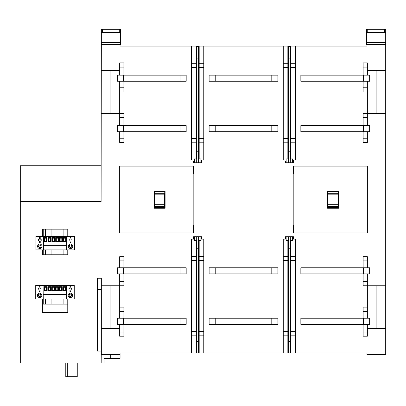 <?xml version="1.0" encoding="UTF-8"?>
<svg xmlns="http://www.w3.org/2000/svg" width="406" height="406" viewBox="0 0 406 406"><rect width="100%" height="100%" fill="white"/><g stroke="black" fill="none" stroke-linecap="round" stroke-linejoin="round"><path stroke-width="0.61" d="M363.147 331.996L363.147 336.204L367.354 336.204L367.354 331.996L363.147 331.996L363.147 324.353M101.333 343.928L101.175 362.959L20.3 362.959L20.3 201.66L101.099 201.66L101.333 44.569L120.059 44.569L120.059 46.101L366.973 46.101L366.973 44.569L385.7 44.569L385.7 285.748L367.354 285.748L367.354 307.154L363.147 307.154L363.147 311.356L367.354 311.356L367.354 318.238M363.147 318.238L363.147 311.356M385.7 113.37L363.147 113.37L363.147 117.573L367.354 117.573L367.354 81.266M367.354 138.213L363.147 138.213L363.147 142.42L367.354 142.42L367.354 131.717M363.147 267.787L363.147 256.704L367.354 256.704L367.354 267.787M367.354 285.748L363.147 285.748L363.147 281.546L367.354 281.546L367.354 285.748M110.884 354.55L101.333 354.55L101.333 285.748L123.881 285.748L123.881 281.546L119.679 281.546L119.679 318.238M123.881 267.787L123.881 256.704L119.679 256.704L119.679 267.787M123.881 131.717L123.881 142.42L119.679 142.42L119.679 131.717M101.333 113.37L123.881 113.37L123.881 117.573L119.679 117.573L119.679 91.964L123.881 91.964L123.881 87.762L119.679 87.762L119.679 81.266M119.679 62.915L123.881 62.915L123.881 67.122L119.679 67.122L119.679 62.915M101.333 70.563L119.679 70.563M385.7 70.563L367.354 70.563M367.354 62.915L363.147 62.915L363.147 67.122L367.354 67.122L367.354 62.915M363.147 81.266L363.147 91.964L367.354 91.964M101.175 362.959L104.103 362.959L104.103 358.371L120.059 358.371L120.059 354.55L101.333 354.55L120.059 354.55L120.059 353.022L366.973 353.022L366.973 354.55L385.7 354.55L385.7 328.561L367.354 328.561M101.333 328.561L119.679 328.561M119.679 324.353L119.679 336.204L123.881 336.204L123.881 324.353M123.881 318.238L123.881 307.154L119.679 307.154M101.333 285.748L101.333 278.257L97.506 278.257L97.506 351.109L101.175 351.109M42.391 298.958L42.391 312.503L67.772 312.503L67.772 298.958M67.772 249.883L67.772 254.79L42.391 254.79L42.391 249.883M67.772 236.368L67.772 229.182L42.391 229.182L42.391 236.368M367.354 233.003L293.203 233.003L293.203 166.115L367.354 166.115L367.354 233.003M119.679 166.115L119.679 233.003L193.824 233.003L193.824 166.115L119.679 166.115M363.147 75.151L363.147 67.122M367.354 75.151L367.354 67.122M385.7 285.748L385.7 328.561M290.909 46.101L290.909 67.503L295.497 67.503L295.497 160L292.63 160M295.497 67.503L295.497 46.101M286.134 160L283.266 160L283.266 138.598L287.854 138.598L287.854 63.3L283.266 63.3L283.266 138.598M283.266 46.101L283.266 63.3M287.854 46.101L287.854 63.3M283.266 67.503L287.854 67.503M287.854 138.598L287.854 158.939M287.854 142.8L283.266 142.8M290.909 67.503L290.909 158.939M290.909 138.598L295.497 138.598M295.497 142.8L290.909 142.8M290.909 63.3L295.497 63.3M199.179 46.101L199.179 67.503L203.766 67.503L203.766 160L200.899 160M203.766 67.503L203.766 46.101M194.398 160L191.536 160L191.536 138.598L196.118 138.598L196.118 63.3L191.536 63.3L191.536 138.598M191.536 46.101L191.536 63.3M196.118 46.101L196.118 63.3M191.536 67.503L196.118 67.503M196.118 138.598L196.118 158.939M196.118 142.8L191.536 142.8M199.179 67.503L199.179 158.939M199.179 138.598L203.766 138.598M203.766 142.8L199.179 142.8M199.179 63.3L203.766 63.3M51.075 236.368L51.075 229.182L63.108 229.182L63.108 236.368M51.075 249.883L51.075 254.79L63.108 254.79L63.108 249.883M101.099 165.734L20.3 165.734L20.3 201.66M120.059 354.55L118.491 354.55M123.881 311.356L119.679 311.356M123.881 331.996L119.679 331.996M97.506 278.257L97.506 278.76M67.772 312.503L42.391 312.503M43.234 236.368L43.234 229.182L42.391 229.182M43.234 254.79L43.234 249.883M67.772 304.099L43.234 304.099L43.234 298.958L35.728 298.958L35.728 285.443L43.097 285.443L43.097 298.958M35.911 236.368L43.432 236.368L43.432 249.883L35.911 249.883L35.911 236.368M43.432 236.368L74.435 236.368L74.435 249.883L43.432 249.883M43.28 236.368L43.28 249.883M66.817 236.368L66.817 249.883M70.106 239.185L69.152 239.185L69.152 240.966L70.106 240.966L70.106 242.56L70.999 242.56L70.999 240.966L71.953 240.966L71.953 239.185L70.999 239.185L70.999 237.591L70.106 237.591L70.106 239.185M70.553 248.523A2.218 2.218 0 0 0 72.77 246.305A2.218 2.218 0 0 0 70.553 244.087A2.218 2.218 0 0 0 68.335 246.305A2.218 2.218 0 0 0 70.553 248.523M39.793 248.523A2.218 2.218 0 0 0 42.011 246.305A2.218 2.218 0 0 0 39.793 244.087A2.218 2.218 0 0 0 37.575 246.305A2.218 2.218 0 0 0 39.793 248.523M39.346 242.56L39.346 240.966L38.392 240.966L38.392 239.185L39.346 239.185L39.346 237.591L40.24 237.591L40.24 239.185L41.194 239.185L41.194 240.966L40.24 240.966L40.24 242.56L39.346 242.56M39.793 245.082A1.223 1.223 0 0 0 38.57 246.305A1.223 1.223 0 0 0 39.793 247.528A1.223 1.223 0 0 0 41.016 246.305A1.223 1.223 0 0 0 39.793 245.082M70.553 245.082A1.223 1.223 0 0 0 69.33 246.305A1.223 1.223 0 0 0 70.553 247.528A1.223 1.223 0 0 0 71.776 246.305A1.223 1.223 0 0 0 70.553 245.082M66.665 249.883L66.665 245.366L43.432 245.366M66.665 236.368L66.665 245.366M47.035 241.687L47.035 237.596L44.173 237.596L44.173 241.687L47.035 241.687L46.441 241.088L46.441 238.19L47.035 237.596M50.882 241.687L50.882 237.596L48.02 237.596L48.02 241.687L50.882 241.687L50.283 241.088L50.283 238.19L50.882 237.596M54.724 241.687L54.724 237.596L51.861 237.596L51.861 241.687L54.724 241.687L54.13 241.088L54.13 238.19L54.724 237.596M66.259 241.687L66.259 237.596L63.397 237.596L63.397 241.687L66.259 241.687L65.66 241.088L65.66 238.19L66.259 237.596M62.412 241.687L62.412 237.596L59.55 237.596L59.55 241.687L62.412 241.687L61.819 241.088L61.819 238.19L62.412 237.596M58.571 241.687L58.571 237.596L55.708 237.596L55.708 241.687L58.571 241.687L57.972 241.088L57.972 238.19L58.571 237.596M46.441 241.088L44.767 241.088L44.173 241.687M44.767 241.088L44.767 238.19L44.173 237.596M44.767 238.19L46.441 238.19M50.283 241.088L48.613 241.088L48.02 241.687M48.613 241.088L48.613 238.19L48.02 237.596M48.613 238.19L50.283 238.19M54.13 241.088L52.455 241.088L51.861 241.687M52.455 241.088L52.455 238.19L51.861 237.596M52.455 238.19L54.13 238.19M65.66 241.088L63.991 241.088L63.397 241.687M63.991 241.088L63.991 238.19L63.397 237.596M63.991 238.19L65.66 238.19M61.819 241.088L60.144 241.088L59.55 241.687M60.144 241.088L60.144 238.19L59.55 237.596M60.144 238.19L61.819 238.19M57.972 241.088L56.302 241.088L55.708 241.687M56.302 241.088L56.302 238.19L55.708 237.596M56.302 238.19L57.972 238.19M43.249 285.443L74.252 285.443L74.252 298.958L43.249 298.958L43.097 285.443M66.635 285.443L66.635 298.958M69.923 288.26L68.969 288.26L68.969 290.041L69.923 290.041L69.923 291.635L70.817 291.635L70.817 290.041L71.771 290.041L71.771 288.26L70.817 288.26L70.817 286.666L69.923 286.666L69.923 288.26M70.37 297.598A2.218 2.218 0 0 0 72.588 295.38A2.218 2.218 0 0 0 70.37 293.168A2.218 2.218 0 0 0 68.152 295.38A2.218 2.218 0 0 0 70.37 297.598M70.37 294.157A1.223 1.223 0 0 0 69.147 295.38A1.223 1.223 0 0 0 70.37 296.603A1.223 1.223 0 0 0 71.593 295.38A1.223 1.223 0 0 0 70.37 294.157M39.61 297.598A2.218 2.218 0 0 0 41.828 295.38A2.218 2.218 0 0 0 39.61 293.168A2.218 2.218 0 0 0 37.393 295.38A2.218 2.218 0 0 0 39.61 297.598M39.164 291.635L39.164 290.041L38.21 290.041L38.21 288.26L39.164 288.26L39.164 286.666L40.057 286.666L40.057 288.26L41.011 288.26L41.011 290.041L40.057 290.041L40.057 291.635L39.164 291.635M39.61 294.157A1.223 1.223 0 0 0 38.387 295.38A1.223 1.223 0 0 0 39.61 296.603A1.223 1.223 0 0 0 40.833 295.38A1.223 1.223 0 0 0 39.61 294.157M66.482 298.958L66.482 294.441L43.249 294.441M66.482 285.443L66.482 294.441M46.852 290.762L46.852 286.672L43.99 286.672L43.99 290.762L46.852 290.762L46.259 290.163L46.259 287.265L46.852 286.672M50.699 290.762L50.699 286.672L47.832 286.672L47.832 290.762L50.699 290.762L50.1 290.163L50.1 287.265L50.699 286.672M54.541 290.762L54.541 286.672L51.679 286.672L51.679 290.762L54.541 290.762L53.947 290.163L53.947 287.265L54.541 286.672M66.076 290.762L66.076 286.672L63.209 286.672L63.209 290.762L66.076 290.762L65.478 290.163L65.478 287.265L66.076 286.672M62.23 290.762L62.23 286.672L59.367 286.672L59.367 290.762L62.23 290.762L61.636 290.163L61.636 287.265L62.23 286.672M58.388 290.762L58.388 286.672L55.52 286.672L55.52 290.762L58.388 290.762L57.789 290.163L57.789 287.265L58.388 286.672M46.259 290.163L44.584 290.163L43.99 290.762M44.584 290.163L44.584 287.265L43.99 286.672M44.584 287.265L46.259 287.265M50.1 290.163L48.431 290.163L47.832 290.762M48.431 290.163L48.431 287.265L47.832 286.672M48.431 287.265L50.1 287.265M53.947 290.163L52.272 290.163L51.679 290.762M52.272 290.163L52.272 287.265L51.679 286.672M52.272 287.265L53.947 287.265M65.478 290.163L63.808 290.163L63.209 290.762M63.808 290.163L63.808 287.265L63.209 286.672M63.808 287.265L65.478 287.265M61.636 290.163L59.961 290.163L59.367 290.762M59.961 290.163L59.961 287.265L59.367 286.672M59.961 287.265L61.636 287.265M57.789 290.163L56.119 290.163L55.52 290.762M56.119 290.163L56.119 287.265L55.52 286.672M56.119 287.265L57.789 287.265M45.528 298.958L45.528 304.099L51.075 304.099L51.08 298.958M45.528 229.182L45.528 236.368M45.528 249.883L45.528 254.79M63.108 304.099L63.108 298.958M191.536 353.022L191.536 239.119L193.637 239.119L193.637 236.723L196.692 236.723L196.692 248.254L198.605 248.254L198.605 236.723L201.66 236.723L201.66 238.489L200.899 238.489M199.179 353.022L199.179 240.545M199.179 331.616L203.766 331.616L203.766 260.525L199.179 260.525M203.766 353.022L203.766 331.616M203.766 260.525L203.766 239.119L200.899 239.119M199.179 335.823L203.766 335.823M199.179 256.318L203.766 256.318M196.118 353.022L196.118 240.545M191.536 335.823L196.118 335.823M191.536 331.616L196.118 331.616M196.118 260.525L191.536 260.525M191.536 256.318L196.118 256.318M283.266 353.022L283.266 239.119L285.367 239.119L285.367 236.723L288.427 236.723L288.427 248.254L290.336 248.254L290.336 236.723L293.396 236.723L293.396 238.489L292.63 238.489M292.63 239.119L295.497 239.119L295.497 260.525L290.909 260.525L290.909 331.616L295.497 331.616L295.497 260.525M295.497 353.022L295.497 331.616M290.909 260.525L290.909 240.545M290.909 331.616L290.909 335.823L295.497 335.823M290.909 353.022L290.909 335.823M290.909 256.318L295.497 256.318M287.854 353.022L287.854 240.545M283.266 335.823L287.854 335.823M283.266 331.616L287.854 331.616M287.854 260.525L283.266 260.525M283.266 256.318L287.854 256.318M367.354 324.353L367.354 331.996M367.354 311.356L367.354 307.154M293.584 233.003L293.584 225.168L293.584 225.553L293.203 225.553M293.584 225.168L293.203 225.168M293.203 173.951L293.584 173.951L293.584 166.115M338.619 191.256L327.581 191.256L327.931 191.845L338.269 191.845L338.619 191.256L338.619 208.248L338.269 207.659L338.107 204.68L328.053 204.68L327.931 192.992L330.997 192.992M338.269 207.659L327.931 207.659L327.581 208.248L327.581 191.256M327.581 208.248L338.619 208.248M328.094 194.819L338.107 194.819L338.269 192.992L329.642 193.124M338.269 191.845L338.269 192.992M338.107 194.819L338.107 204.68M338.107 193.256L328.094 193.256M327.931 207.659L328.094 204.68M327.931 191.845L327.931 192.992M328.094 206.243L338.107 206.243M327.931 206.512L338.269 206.512M329.56 206.512L332.529 206.512M333.676 206.512L336.64 206.512M332.529 192.992L329.56 192.992M336.64 192.992L333.676 192.992M330.997 206.512L329.642 206.38M193.824 225.168L193.444 225.168L193.444 233.003M193.444 166.115L193.444 173.951L193.824 173.951M165.095 191.256L154.052 191.256L154.407 191.845L164.745 191.845L165.095 191.256L165.095 208.248L164.745 207.659L164.582 204.68L154.529 204.68L154.407 192.992L156.32 192.992M164.745 207.659L154.407 207.659L154.052 208.248L154.052 191.256M154.052 208.248L165.095 208.248M154.564 194.819L164.582 194.819L164.745 192.992L156.117 193.124M164.745 191.845L164.745 192.992M164.582 194.819L164.582 204.68M164.582 193.256L154.564 193.256M154.407 207.659L154.564 204.68M154.407 191.845L154.407 192.992M154.564 206.243L164.582 206.243M154.407 206.512L164.745 206.512M156.036 206.512L159 206.512M160.147 206.512L163.116 206.512M159 192.992L156.036 192.992M163.116 192.992L160.147 192.992M119.679 75.151L119.679 67.122M119.679 87.762L119.679 91.964M123.881 67.122L123.881 75.151M123.881 81.266L123.881 87.762M363.147 87.762L367.354 87.762M367.354 125.601L367.354 117.573M363.147 138.213L363.147 131.717M363.147 125.601L363.147 117.573M367.354 273.903L367.354 281.546M363.147 281.546L363.147 273.903M363.147 260.906L367.354 260.906M119.679 273.903L119.679 281.546M123.881 260.906L119.679 260.906M123.881 281.546L123.881 273.903M119.679 125.601L119.679 117.573M123.881 117.573L123.881 125.601M123.881 138.213L119.679 138.213M288.427 162.76L290.336 162.76L290.336 151.23L288.427 151.23L288.427 162.76L285.367 162.76L285.367 160.994L286.134 160.994M290.336 162.76L293.396 162.76L293.396 160.385L292.63 160.385M198.605 162.76L198.605 151.23L196.692 151.23L196.692 162.76L201.66 162.76L201.66 160.385L200.899 160.385M196.692 162.76L193.637 162.76L193.637 160.994L194.398 160.994M385.7 44.569L385.7 32.338L366.588 32.338L366.588 29.283L385.7 29.283L385.7 32.338M366.973 44.569L366.588 44.569L366.588 42.655L385.7 42.655M366.588 32.338L366.588 42.655M367.734 29.283L367.734 32.338M384.553 32.338L384.553 29.283M120.059 44.569L120.44 44.569L120.44 32.338L101.333 32.338L101.333 29.283L102.474 29.283L102.474 32.338M101.333 32.338L101.333 44.569M120.44 32.338L120.44 29.283L102.474 29.283M119.293 32.338L119.293 29.283M65.782 362.959L65.782 376.717L77.252 376.717L77.252 362.959M67.315 376.717L67.315 362.959M196.692 58.094L198.605 58.094L198.605 46.563L196.692 46.563L196.692 151.23M198.986 158.939L198.986 46.563L198.605 46.563M196.692 46.563L196.311 46.563L196.311 158.939M198.605 58.094L198.605 151.23M198.605 158.939L200.899 158.939L200.899 162.76M194.398 162.76L194.398 158.939L196.692 158.939M198.605 352.921L198.605 341.39L196.692 341.39L196.692 352.921L198.986 352.921L198.986 240.545M198.605 236.723L196.692 236.723M198.605 341.39L198.605 248.254M196.692 341.39L196.692 248.254M196.692 240.545L194.398 240.545L194.398 236.723M196.311 240.545L196.311 352.921L196.692 352.921M200.899 236.723L200.899 240.545L198.605 240.545M288.427 58.094L290.336 58.094L290.336 46.563L288.427 46.563L288.427 151.23M290.721 158.939L290.721 46.563L290.336 46.563M288.427 46.563L288.042 46.563L288.042 158.939M290.336 58.094L290.336 151.23M290.336 158.939L292.63 158.939L292.63 162.76M286.134 162.76L286.134 158.939L288.427 158.939M290.336 352.921L290.336 341.39L288.427 341.39L288.427 352.921L290.721 352.921L290.721 240.545M290.336 236.723L288.427 236.723M290.336 341.39L290.336 248.254M288.427 341.39L288.427 248.254M288.427 240.545L286.134 240.545L286.134 236.723M288.042 240.545L288.042 352.921L288.427 352.921M292.63 236.723L292.63 240.545L290.336 240.545M306.961 318.238L369.648 318.238L369.648 324.353L306.961 324.353L306.961 318.238L300.846 318.238L300.846 324.353L306.961 324.353M363.532 318.238L363.532 324.353M209.115 324.353L277.917 324.353L277.917 318.238L209.115 318.238L209.115 324.353M215.231 318.238L215.231 324.353M271.797 318.238L271.797 324.353M117.385 318.238L117.385 324.353L186.181 324.353L186.181 318.238L117.385 318.238M180.066 318.238L180.066 324.353M123.5 318.238L123.5 324.353M363.532 81.266L369.648 81.266L369.648 75.151L363.532 75.151L363.532 81.266L300.846 81.266L300.846 75.151L306.961 75.151L306.961 81.266M363.532 75.151L306.961 75.151M306.961 125.601L300.846 125.601L300.846 131.717L306.961 131.717L306.961 125.601L363.532 125.601L363.532 131.717L369.648 131.717L369.648 125.601L363.532 125.601M363.532 131.717L306.961 131.717M363.532 273.903L369.648 273.903L369.648 267.787L363.532 267.787L363.532 273.903L300.846 273.903L300.846 267.787L306.961 267.787L306.961 273.903M363.532 267.787L306.961 267.787M215.231 267.787L277.917 267.787L277.917 273.903L209.115 273.903L209.115 267.787L215.231 267.787L215.231 273.903M271.797 267.787L271.797 273.903M123.5 267.787L186.181 267.787L186.181 273.903L117.385 273.903L117.385 267.787L123.5 267.787L123.5 273.903M180.066 267.787L180.066 273.903M117.385 131.717L186.181 131.717L186.181 125.601L117.385 125.601L117.385 131.717M123.5 125.601L123.5 131.717M180.066 125.601L180.066 131.717M180.066 81.266L186.181 81.266L186.181 75.151L180.066 75.151L180.066 81.266L117.385 81.266L117.385 75.151L123.5 75.151L123.5 81.266M180.066 75.151L123.5 75.151M209.115 131.717L277.917 131.717L277.917 125.601L209.115 125.601L209.115 131.717M215.231 125.601L215.231 131.717M271.797 125.601L271.797 131.717M271.797 81.266L277.917 81.266L277.917 75.151L271.797 75.151L271.797 81.266L209.115 81.266L209.115 75.151L215.231 75.151L215.231 81.266M271.797 75.151L215.231 75.151M376.144 70.563L376.144 113.37M110.731 354.55L110.731 358.371M110.884 328.561L110.884 285.748M101.333 289.574L97.506 289.574M376.144 285.748L376.144 328.561M110.884 113.37L110.884 70.563M101.333 42.655L120.44 42.655"/></g></svg>
